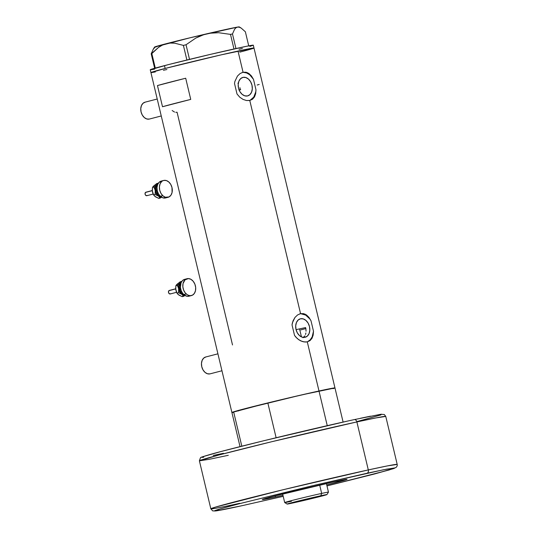 <?xml version="1.0" encoding="UTF-8"?>
<svg xmlns="http://www.w3.org/2000/svg" width="538" height="538" viewBox="0 0 538 538"><rect width="100%" height="100%" fill="white"/><g stroke="black" fill="none" stroke-linecap="round" stroke-linejoin="round"><path stroke-width="0.81" d="M149.228 119.086L146.726 118.952L144.298 117.553L142.314 115.092L141.077 111.958L140.768 108.609L141.447 105.576L142.994 103.303L145.193 102.146A8.709 6.274 75.4 0 0 145.018 102.186A8.709 6.274 75.4 0 0 141.104 112.072A8.709 6.274 75.4 0 0 149.228 119.086L161.259 115.959L149.228 119.086A8.709 6.274 75.4 0 0 149.396 119.046A8.709 6.274 75.4 0 0 149.564 118.999M209.928 373.883L207.426 373.755L204.998 372.35L203.014 369.895L201.777 366.755L201.474 363.412L202.147 360.373L203.7 358.106L205.893 356.943A8.709 6.274 75.4 0 0 205.724 356.983A8.709 6.274 75.4 0 0 201.804 366.876A8.709 6.274 75.4 0 0 209.928 373.883L221.959 370.763L209.928 373.883A8.709 6.274 75.4 0 0 210.096 373.843A8.709 6.274 75.4 0 0 210.264 373.796M175.805 112.328L177.069 112.227L232.517 344.952M172.153 110.519L174.541 112.072M300.547 318.765L303.284 318.906L305.947 320.446L308.126 323.136L309.484 326.579L309.814 330.251L309.074 333.58L307.373 336.068L304.972 337.339A9.55 6.88 -104.6 0 1 296.061 329.653A9.55 6.88 -104.6 0 1 300.359 318.805A9.55 6.88 -104.6 0 1 300.547 318.765A9.55 6.88 -104.6 0 1 309.451 326.452A9.55 6.88 -104.6 0 1 305.154 337.299A9.55 6.88 -104.6 0 1 304.972 337.339L302.228 337.198L299.565 335.658L297.393 332.968L296.034 329.525L295.698 325.853L296.438 322.524L298.139 320.036L300.547 318.765M243.035 77.371L245.779 77.519L248.442 79.052L250.614 81.749L251.972 85.192L252.309 88.857L251.569 92.186L249.867 94.681L247.46 95.952A9.55 6.88 -104.6 0 1 238.556 88.259A9.55 6.88 -104.6 0 1 242.846 77.418A9.55 6.88 -104.6 0 1 243.035 77.371A9.55 6.88 -104.6 0 1 251.945 85.065A9.55 6.88 -104.6 0 1 247.648 95.905A9.55 6.88 -104.6 0 1 247.46 95.952L244.723 95.804L242.06 94.271L239.881 91.574L238.522 88.131L238.186 84.466L238.926 81.13L240.634 78.642L243.035 77.371M249.471 100.532A14.513 10.457 75.4 0 0 255.987 89.839L255.664 93.699L254.514 96.901L252.524 99.227L249.78 100.472L300.56 313.634L305.066 314.118L308.96 317.366L310.991 320.729L313.493 331.226L313.17 335.093L312.02 338.294L310.029 340.615L307.285 341.865L318.994 390.991A52.98 1.029 -13.4 0 1 334.972 387.945L333.096 388.678M250.049 100.411L246.491 100.532L243.028 99.396L239.746 97.163L237.016 93.989L234.514 83.484L234.891 81.413L237.466 76.046L240.076 73.558L243.055 72.24L247.554 72.731L251.448 75.979L253.485 79.335L255.987 89.839L255.664 93.699L254.514 96.901L252.524 99.227L249.78 100.472L246.491 100.532L243.028 99.396L239.746 97.163L237.016 93.989L234.514 83.484L234.891 81.413L237.466 76.046L240.076 73.558L243.055 72.24L238.011 51.07L243.055 72.24L246.101 72.24L248.953 73.531L251.448 75.979L253.485 79.335A14.513 10.457 75.4 0 0 242.187 72.482M306.983 341.926A14.513 10.457 75.4 0 0 313.493 331.226L313.17 335.093L312.02 338.294L310.029 340.615L307.285 341.865L304.004 341.926L300.534 340.789L297.252 338.55L294.521 335.376L292.02 324.871L292.396 322.807L294.972 317.44L297.581 314.945L300.56 313.634L249.78 100.472M307.554 341.798L305.692 342.047L302.275 341.502L298.852 339.801L295.799 337.07L294.521 335.376L292.02 324.871L293.035 320.856L294.972 317.44L297.581 314.945L300.56 313.634L303.607 313.627L306.458 314.925L308.96 317.366L310.991 320.729A14.513 10.457 75.4 0 0 299.693 313.876M239.76 52.139L243.068 51.278L239.76 52.139A52.98 1.029 -13.4 0 0 253.99 48.017L253.317 45.199A52.98 1.029 166.6 0 0 220.822 51.957A52.98 1.029 166.6 0 0 164.48 65.629L165.153 68.454L150.936 72.59L165.153 68.454A52.98 1.029 -13.4 0 1 221.495 54.782A52.98 1.029 -13.4 0 1 253.99 48.017A52.98 1.029 166.6 0 0 238.011 51.07A52.98 1.029 166.6 0 0 182.052 64.19A52.98 1.029 166.6 0 0 150.922 72.576A52.98 1.029 -13.4 0 1 165.153 68.454L221.031 54.889L253.976 48.003L250.526 49.227L253.976 48.003L249.578 48.649L221.031 54.889L165.153 68.454L164.48 65.629A52.98 1.029 166.6 0 0 150.25 69.752L231.898 412.498A52.98 1.029 -13.4 0 1 263.035 404.112A52.98 1.029 -13.4 0 1 318.994 390.991L307.285 341.865M185.697 78.232L190.741 99.409A52.98 1.029 166.6 0 0 162.51 106.739L157.466 85.562A52.98 1.029 -13.4 0 1 185.697 78.232L190.741 99.409L162.51 106.739L157.466 85.562L185.697 78.232M233.149 412.424L232.288 412.532M238.253 410.985A46.443 0.901 -13.4 0 1 250.728 407.374L233.626 411.812L241.818 446.184L233.626 411.812A52.98 1.029 166.6 0 0 231.898 412.498L246.128 408.376L282.201 399.458L318.994 390.991L334.959 387.925A52.98 1.029 166.6 0 0 318.994 390.991A52.98 1.029 166.6 0 0 267.83 402.928L276.122 437.73L267.83 402.928L231.905 412.498L240.035 446.634M166.901 69.53L163.411 70.283L166.901 69.53M155.327 71.944L151.306 72.61L155.327 71.944M239.921 87.694L240.351 89.705L239.921 87.694M238.26 83.72L237.924 83.195M239.128 90.021L240.351 89.705L239.128 90.021M304.064 336.929L303.002 337.716L304.918 335.846L304.064 336.929M305.53 334.501L305.9 332.955L305.53 334.501M306.035 331.24L305.934 329.438L306.035 331.24M305.604 327.588L305.934 329.438L305.604 327.588A46.443 0.901 166.6 0 0 299.545 328.886L301.448 336.896L299.545 328.886A46.443 0.901 166.6 0 0 296.061 329.653L305.322 327.649M300.702 329.922L305.92 328.55M257.151 85.031L259.215 84.439M307.595 341.684L310.197 339.821L312.148 336.929L313.493 331.226L310.991 320.729L309.875 318.987L305.698 315.107L300.944 313.762M250.089 100.29L253.761 97.102L255.765 91.87L255.987 89.839L253.485 79.335L249.693 74.755L246.626 72.96L243.438 72.368M154.702 47.613L153.343 49.072L151.191 53.793L154.641 68.272L151.191 53.793L158.535 47.398L162.254 45.185L166.242 43.706L170.452 43.06L174.736 43.201L183.404 45.394L186.888 60.014L183.404 45.394L186.034 44.748L195.798 38.07L201.158 35.569L206.881 33.786L212.712 32.858L218.643 32.724L230.493 34.385L233.969 48.985L230.493 34.385L232.477 33.948L234.602 29.254L235.953 27.788L237.547 27.082L239.302 27.209L241.226 28.117L245.368 31.776L248.724 45.858L245.368 31.776L241.226 28.117L239.302 27.209M153.343 49.072L151.191 53.793L151.837 53.585L155.294 68.091L151.837 53.585L158.535 47.398L162.254 45.185L166.242 43.706L170.452 43.06L174.736 43.201L183.404 45.394L186.034 44.748L195.798 38.07L203.989 34.573L209.786 33.221L218.643 32.724L230.493 34.385L232.477 33.948L234.602 29.254L235.953 27.788L237.547 27.082A43.544 0.841 166.6 0 0 206.881 33.786A43.544 0.841 166.6 0 0 166.242 43.706A43.544 0.841 166.6 0 0 154.554 47.075L153.041 49.536M189.511 59.368L186.034 44.748L189.511 59.368M235.953 48.548L232.477 33.948L235.953 48.548M239.249 26.9A43.544 0.841 166.6 0 0 237.547 27.082L239.249 26.9L241.226 28.117M156.269 46.927L155.058 47.102M154.561 47.109L190.371 37.707L237.547 27.082M249.854 46.409L253.304 45.179L246.633 46.275L210.62 54.331L168.145 64.688L150.263 69.765M150.633 69.785L154.655 69.12M239.087 49.314L242.396 48.454M239.101 89.96A34.835 0.672 -13.4 0 1 240.351 89.705M240.694 89.638L238.912 90.001M327.252 425.672L318.994 390.991L327.252 425.672M253.99 48.017L334.972 387.945L301.616 394.905L250.728 407.374M303.977 329.068L301.078 329.828M321.67 493.42L320.782 495.754A20.464 0.397 -13.4 0 1 326.949 494.583A20.464 0.397 -13.4 0 1 314.75 497.858A20.464 0.397 -13.4 0 1 293.311 502.882L326.949 494.57L297.238 501.295L287.433 503.918L293.311 502.882A20.464 0.397 -13.4 0 1 287.144 504.066A20.464 0.397 -13.4 0 1 298.987 500.865A20.464 0.397 -13.4 0 1 320.782 495.754L321.67 493.42A22.495 0.437 -13.4 0 1 328.456 492.129A22.495 0.437 166.6 0 0 321.67 493.42L319.68 485.054L321.67 493.42A22.495 0.437 166.6 0 0 297.716 499.042A22.495 0.437 166.6 0 0 284.696 502.559A22.495 0.437 -13.4 0 1 297.911 498.995A22.495 0.437 -13.4 0 1 321.67 493.42M301.932 500.643L314.454 497.549L301.932 500.643M291.475 501.261A22.495 0.437 -13.4 0 1 284.689 502.553L287.144 504.066M228.294 455.309L209.168 459.331L199.396 460.817L218.805 455.02L271.414 441.799L356.876 421.926L368.308 469.923L356.876 421.926A95.791 1.856 166.6 0 0 255.691 445.652A95.791 1.856 166.6 0 0 199.396 460.817L200.418 457.831C202.389 457.078 196.8 458.463 209.356 454.697C231.891 448.188 312.43 428.685 354.307 419.6L380.749 414.287L384.287 414.502L385.766 416.419A95.791 1.856 166.6 0 0 356.876 421.926A2.905 2.011 -102.3 0 0 354.313 419.593A2.905 2.011 -102.3 0 0 354.253 419.606A2.905 2.011 77.7 0 1 354.313 419.593A2.905 2.011 77.7 0 1 356.876 421.926L376.001 417.905L385.766 416.419L397.205 464.415L387.434 465.901L368.308 469.923A2.905 2.011 77.7 0 1 367.037 473.252L386.815 469.109L394.784 468.121L374.213 474.059L326.976 485.922L388.981 470.03L395.026 467.878L383.338 469.795L311.388 485.996L239.275 503.736L220.398 508.84L214.353 510.992L222.059 509.863L242.349 505.619A2.905 2.011 77.7 0 1 242.288 505.633A2.905 2.011 -102.3 0 0 242.349 505.619L283.21 496.345L242.349 505.619C220.708 510.454 194.023 515.525 239.275 503.736L315.322 485.068L367.037 473.252A2.905 2.011 -102.3 0 0 368.308 469.923A95.791 1.856 -13.4 0 1 397.205 464.415L397.232 465.652L396.479 467.125L393.507 468.638L374.69 473.938L326.976 485.922M275.469 497.025A43.544 0.841 -13.4 0 1 262.336 499.526A43.544 0.841 -13.4 0 1 287.924 492.633A43.544 0.841 -13.4 0 1 333.916 481.853L346.929 479.439L326.741 484.926A43.544 0.841 -13.4 0 0 347.05 479.345L347.05 479.345A43.544 0.841 -13.4 0 0 333.916 481.853L271.313 496.85L262.961 499.224L262.342 499.54L263.358 499.466L275.469 497.025L275.187 495.841L275.469 497.025L282.975 495.35A43.544 0.841 -13.4 0 1 275.469 497.025M239.726 503.306A95.791 1.856 -13.4 0 1 210.829 508.814A95.791 1.856 -13.4 0 1 267.13 493.649A95.791 1.856 -13.4 0 1 368.308 469.923L282.853 489.795L215.388 507.132L210.829 508.814L212.705 510.905L216.02 510.925L242.295 505.633L283.21 496.345M357.319 421.489L380.938 414.912M381.603 414.213L380.09 414.395M370.561 416.156L360.366 418.288M347.541 421.086L263.613 440.777L220.701 451.611L202.887 456.675M202.221 457.381L203.734 457.199M213.263 455.43L223.458 453.305M152.254 190.546L145.919 192.194A1.816 1.305 75.4 0 0 145.495 192.422L152.261 190.667L145.495 192.422A1.816 1.305 75.4 0 0 145.213 194.588A1.816 1.305 75.4 0 0 146.827 195.704L153.135 194.063M156.968 187.802A5.077 3.658 75.4 0 0 158.623 194.164A5.077 3.658 75.4 0 1 156.968 187.802M162.617 195.449A5.804 4.183 -104.6 0 1 156.666 193.25A5.804 4.183 -104.6 0 1 157.204 185.536L156.168 187.049L155.717 189.073L156.262 192.389L158.071 195.032L160.532 196.121M161.642 181.582A8.709 6.274 -104.6 0 1 163.666 180.459A8.709 6.274 -104.6 0 1 171.434 185.812A8.709 6.274 -104.6 0 1 170.069 196.202A8.709 6.274 -104.6 0 1 168.044 197.318A8.709 6.274 -104.6 0 1 160.284 191.972A8.709 6.274 -104.6 0 1 161.642 181.582L159.208 182.214L163.834 180.418L166.336 180.553L168.764 181.952L170.748 184.406L171.985 187.547L172.079 192.476L170.943 195.186L169.033 196.935L165.374 197.231L162.947 195.832L160.963 193.371L159.725 190.237L159.416 186.888L160.089 183.855L161.642 181.582M163.666 180.459L161.232 181.091A8.709 6.274 75.4 0 0 159.208 182.214A8.709 6.274 75.4 0 0 157.842 192.604A8.709 6.274 75.4 0 0 165.61 197.95L168.044 197.318M161.528 196.76L158.414 196.061L156.787 194.453L155.65 192.234L155.179 189.739L155.442 187.338L156.397 185.408L157.91 184.238M166.598 197.567L162.94 197.863L160.512 196.464L158.528 194.003L157.291 190.869L156.982 187.52L157.654 184.487L159.208 182.214L161.4 181.05M153.478 186.168L156.726 183.566L158.36 183.189L154.056 187.042L155.253 190.58A6.53 4.707 -104.6 0 1 156.854 184.924L154.056 187.042L152.489 187.446L154.433 185.294M156.101 197.17L154.325 195.859L152.792 193.203L152.247 190.365L152.489 187.446L154.056 187.042L154.796 188.71L155.341 191.548L155.099 194.467L158.414 196.061A6.53 4.707 -104.6 0 1 155.253 190.58L155.099 194.467L153.532 194.87L152.254 190.492M160.97 196.834A6.53 4.707 -104.6 0 1 158.414 196.061L160.371 198.004L161.891 196.935L158.811 198.414L154.91 196.37M152.335 191.333L152.489 187.446L153.027 186.632L156.726 183.566L158.293 183.162L156.854 184.924A6.53 4.707 -104.6 0 1 157.728 184.326M159.746 197.143L159.349 197.601L159.746 197.143M158.414 196.061L160.371 198.004L158.811 198.414L155.489 196.821L153.532 194.87L155.099 194.467L158.414 196.061M154.184 188.071L154.655 187.728M147.251 195.469L146.013 195.57L145.199 194.568L145.173 192.9L146.208 192.16M175.664 288.798L169.322 290.439A1.816 1.305 75.4 0 0 168.905 290.675L175.67 288.919L168.905 290.675A1.816 1.305 75.4 0 0 168.616 292.84A1.816 1.305 75.4 0 0 170.237 293.956L176.545 292.316M180.378 286.055A5.077 3.658 75.4 0 0 182.026 292.41A5.077 3.658 75.4 0 1 180.378 286.055M186.027 293.701A5.804 4.183 -104.6 0 1 180.075 291.502A5.804 4.183 -104.6 0 1 180.607 283.782L179.268 286.263L179.672 290.641L181.481 293.284L183.942 294.367M185.052 279.827A8.709 6.274 -104.6 0 1 187.076 278.711A8.709 6.274 -104.6 0 1 194.837 284.057A8.709 6.274 -104.6 0 1 193.478 294.447A8.709 6.274 -104.6 0 1 191.447 295.57A8.709 6.274 -104.6 0 1 183.687 290.224A8.709 6.274 -104.6 0 1 185.052 279.827L188.475 278.57L190.99 279.35L193.236 281.32L194.884 284.172L195.671 287.474L195.482 290.728L194.346 293.439L192.443 295.187L190.049 295.712L187.533 294.932L185.287 292.961L183.64 290.11L182.853 286.808L183.041 283.553L185.052 279.827M187.076 278.711L184.642 279.343A8.709 6.274 75.4 0 0 182.611 280.459A8.709 6.274 75.4 0 0 181.252 290.856A8.709 6.274 75.4 0 0 189.013 296.203L191.447 295.57M184.931 295.012L181.817 294.313L180.19 292.706L179.053 290.486L178.582 287.985L178.845 285.591L179.806 283.661L181.313 282.49M190.001 295.819L187.614 296.344L185.099 295.564L182.853 293.593L181.205 290.742L180.418 287.44L181.064 282.732L182.611 280.459L184.81 279.303M176.881 284.42L180.129 281.818L181.77 281.435L177.459 285.295L178.663 288.825A6.53 4.707 -104.6 0 1 180.257 283.176L177.459 285.295L175.892 285.698L177.843 283.539M179.51 295.423L177.728 294.111L176.195 291.455L175.65 288.61L175.892 285.698L177.459 285.295L178.199 286.962L178.744 289.8L178.502 292.719L181.817 294.313A6.53 4.707 -104.6 0 1 178.663 288.825L178.502 292.719L176.935 293.123L175.664 288.745M184.379 295.086A6.53 4.707 -104.6 0 1 181.817 294.313L183.781 296.256L185.301 295.187L182.214 296.667L178.313 294.622M175.738 289.585L175.892 285.698L176.437 284.884L180.129 281.818L181.696 281.408L180.257 283.176A6.53 4.707 -104.6 0 1 181.131 282.578M183.149 295.396L182.752 295.846L183.149 295.396M181.817 294.313L183.781 296.256L182.214 296.667L178.898 295.066L176.935 293.123L178.502 292.719L181.817 294.313M177.587 286.317L178.065 285.981M170.66 293.721L169.678 293.936L168.609 292.82L168.576 291.145L169.618 290.412M161.259 115.966L149.396 119.046M221.959 370.763L210.096 373.843M217.924 353.822L205.724 356.983M157.217 99.019L145.018 102.186M334.972 387.945L343.103 422.081M326.405 483.521L328.456 492.129L326.949 494.583M282.638 493.945L284.689 502.553M199.396 460.817L210.829 508.814"/></g></svg>
